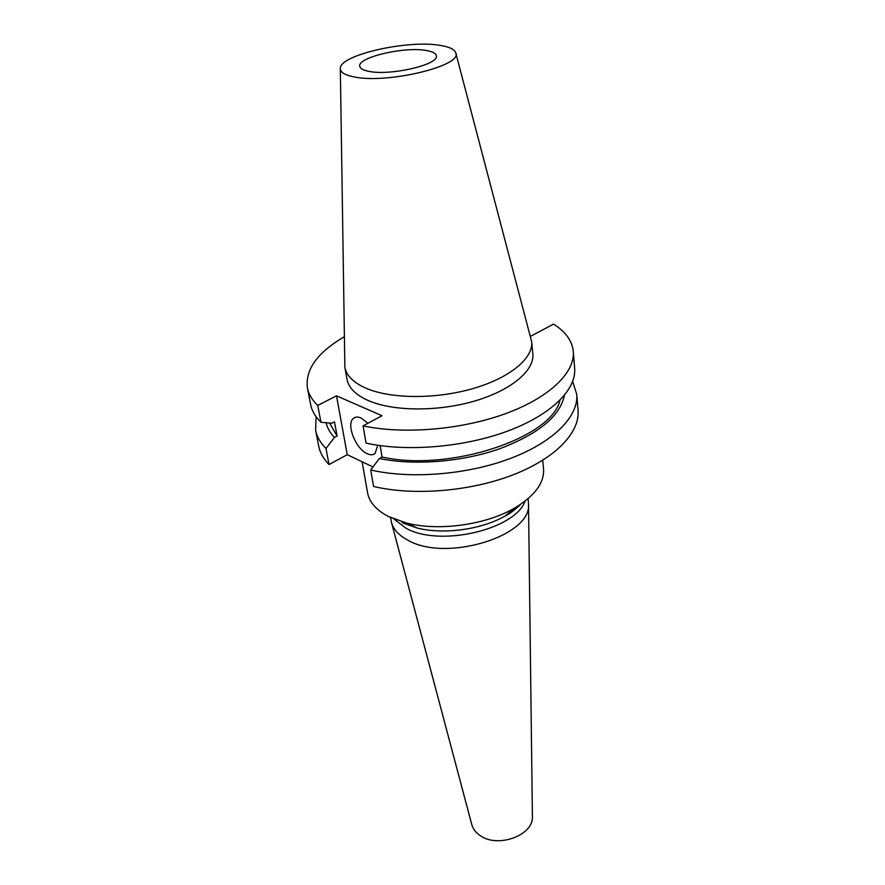 <?xml version="1.0" encoding="UTF-8"?>
<svg xmlns="http://www.w3.org/2000/svg" width="885" height="885" viewBox="0 0 885 885"><rect width="100%" height="100%" fill="white"/><g stroke="black" fill="none" stroke-linecap="round" stroke-linejoin="round"><path stroke-width="1.33" d="M367.961 423.262L361.036 417.997C357.905 416.647 355.372 416.78 353.436 418.384C345.836 423.937 355.693 448.949 367.242 453.717C370.483 455.189 373.116 455.089 375.129 453.397L377.729 445.266M455.841 53.222L531.653 341.665C533.467 358.171 509.937 377.906 472.955 388.581C436.051 399.29 391.17 399.002 366.357 388.371C353.613 382.807 346.455 375.771 344.862 367.253L340.327 69.041M531.653 341.665L532.836 353.768C534.662 370.472 511.276 390.362 474.504 401.071C437.809 411.802 393.15 411.414 368.425 400.628C355.737 394.976 348.59 387.84 346.986 379.223L344.862 367.253M440.653 45.467C449.337 46.905 454.348 49.294 455.675 52.613C463.828 65.689 386.391 84.407 353.491 76.785C344.597 74.948 340.205 72.161 340.316 68.422C339.519 54.892 408.582 39.416 440.653 45.467M368.713 71.32C363.16 70.214 360.184 68.543 359.775 66.298C357.098 57.359 404.744 46.274 426.515 50.545C432.643 51.607 435.929 53.365 436.371 55.799C439.469 64.572 389.975 76.077 368.713 71.32M532.405 816.003L532.405 816.501C533.744 835.44 497.182 848.693 479.747 835.274C475.665 832.398 473.033 828.902 471.838 824.798L471.716 824.322M528.068 498.709L528.511 504.03C532.018 535.912 446.04 562.528 407.919 540.204C399.069 535.502 393.615 529.706 391.568 522.792L390.55 517.537M542.715 460.288L543.545 468.707C544.507 482.911 534.684 496.131 514.063 508.377C485.489 524.949 438.628 531.365 406.646 523.09L388.482 516.53C376.302 510.147 369.333 502.237 367.585 492.812L362.098 461.76M320.967 422.256L317.748 405.441C312.062 400.009 308.611 394.168 307.394 387.895L310.613 404.423C311.841 410.784 315.292 416.735 320.967 422.256L331.775 423.24L334.475 421.824L337.108 436.017L334.43 437.433L325.979 448.485L329.054 464.559C323.423 458.806 319.972 452.633 318.688 446.04L315.613 430.221L316.089 416.691M325.979 448.485C320.337 442.81 316.874 436.725 315.613 430.221M337.108 436.017L329.552 423.041M334.43 437.433C330.072 432.842 327.295 427.931 326.1 422.731M307.394 387.895C305.17 369.554 317.438 352.518 344.21 336.798M572.672 381.546L576.766 394.445C578.668 416.315 553.656 442.046 510.556 458.386C467.523 474.714 410.773 479.305 370.715 469.979L373.57 486.451C413.383 495.987 469.714 491.485 512.426 475.079C555.183 458.662 579.985 432.665 578.06 410.507L576.766 394.445M372.983 466.959L347.241 454.669L336.499 395.827L382.021 415.74L363.06 425.873L366.047 443.108C406.503 452.069 463.928 447.323 507.514 431.139C551.167 414.943 576.522 389.632 574.653 368.26L573.303 351.478C575.139 372.53 549.563 397.553 505.567 413.649C461.616 429.734 403.759 434.59 363.06 425.873M329.054 464.559L347.241 454.669M559.962 400.263C551.886 437.953 449.226 472.258 382.055 457.014L380.141 445.62M564.365 395.429C560.094 416.249 538.445 434.059 499.405 448.872C461.804 462.003 414.291 465.742 379.344 458.519L382.055 457.014M370.715 469.979L379.344 458.519M317.748 405.441L336.499 395.827M530.48 336.355L553.523 324.109C565.592 331.665 572.186 340.78 573.303 351.478M525.181 501.054C515.092 529.761 439.436 547.339 405.972 528.201L393.969 519.03M402.122 522.559L417.134 527.991C443.496 534.828 481.728 529.584 505.28 515.922L520.701 504.284M355.549 417.266L353.436 418.384M532.405 816.501L528.511 504.03M520.778 504.24C514.738 510.059 509.572 513.953 505.28 515.922L514.063 508.377M403.117 523.135L417.134 527.991L406.646 523.09M471.838 824.798L391.568 522.792"/></g></svg>
